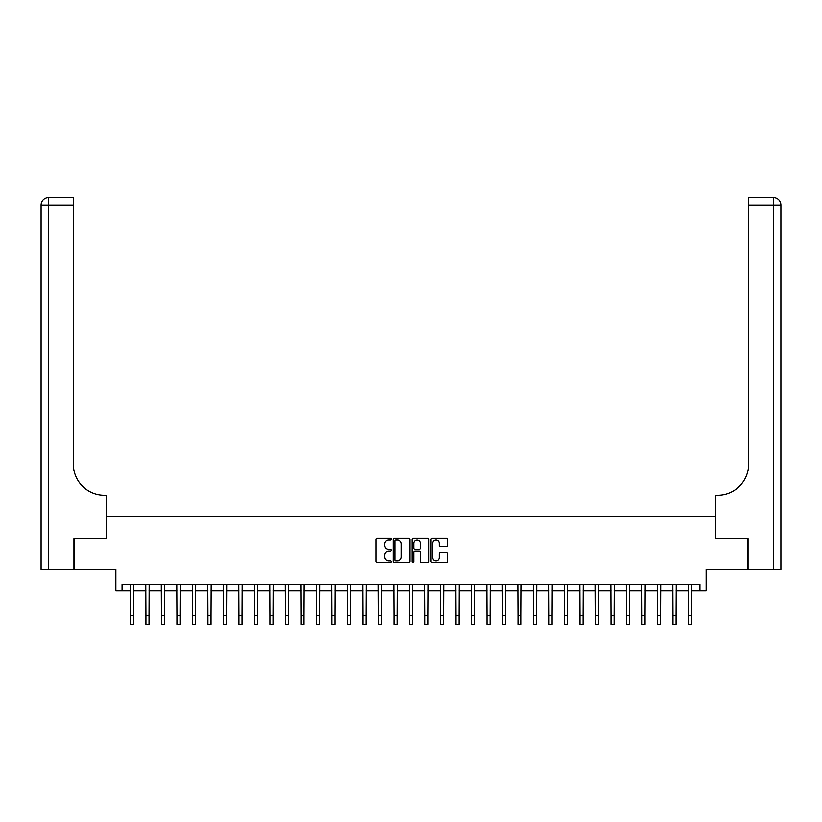 <?xml version="1.0" encoding="UTF-8"?>
<svg xmlns="http://www.w3.org/2000/svg" width="822" height="822" viewBox="0 0 822 822"><rect width="100%" height="100%" fill="white"/><g stroke="black" fill="none" stroke-linecap="round" stroke-linejoin="round"><path stroke-width="1.23" d="M391.159 539.027A0.853 0.853 0 0 0 390.306 538.174L377.38 538.174A1.212 1.212 0 0 0 376.157 539.396L376.157 561.303A1.212 1.212 0 0 0 377.38 562.515L390.306 562.515A0.853 0.853 0 0 0 391.159 561.673A0.853 0.853 0 0 0 390.306 560.82L388.631 560.82A3.894 3.894 0 0 1 384.737 556.926L384.737 555.097A3.894 3.894 0 0 1 388.631 551.202L390.306 551.202A0.853 0.853 0 0 0 391.159 550.35A0.853 0.853 0 0 0 390.306 549.497L388.631 549.497A3.894 3.894 0 0 1 384.737 545.603L384.737 543.774A3.894 3.894 0 0 1 388.631 539.879L390.306 539.879A0.853 0.853 0 0 0 391.159 539.027M446.572 546.753A1.212 1.212 0 0 0 447.785 545.541L447.785 539.396A1.212 1.212 0 0 0 446.572 538.174L432.208 538.174A1.212 1.212 0 0 0 430.995 539.396L430.995 561.303A1.212 1.212 0 0 0 432.208 562.515L446.572 562.515A1.212 1.212 0 0 0 447.785 561.303L447.785 553.874A1.212 1.212 0 0 0 446.572 552.661L440.428 552.661A1.212 1.212 0 0 0 439.205 553.874L439.205 557.563A3.257 3.257 0 0 1 435.948 560.82A3.257 3.257 0 0 1 432.701 557.563L432.701 543.137A3.257 3.257 0 0 1 435.948 539.879A3.257 3.257 0 0 1 439.205 543.137L439.205 545.541A1.212 1.212 0 0 0 440.428 546.753L446.572 546.753M122.077 590.648L122.077 584.452L699.923 584.452L699.923 590.648L706.129 590.648L706.129 569.564L747.979 569.564L747.979 538.564L715.428 538.564L715.428 516.247L106.572 516.247L106.572 538.564L106.572 495.163L104.343 495.163A31 31 0 0 1 73.343 464.163L73.343 204.997L48.539 204.997L48.539 569.564L73.959 569.564L73.959 538.564L106.572 538.564L74.021 538.564L74.021 569.564L115.871 569.564L115.871 590.648L130.441 590.648M409.931 539.396A1.212 1.212 0 0 0 408.719 538.174L394.355 538.174A1.212 1.212 0 0 0 393.142 539.396L393.142 561.303A1.212 1.212 0 0 0 394.355 562.515L408.719 562.515A1.212 1.212 0 0 0 409.931 561.303L409.931 539.396M413.281 538.174L427.646 538.174A1.212 1.212 0 0 1 428.858 539.396L428.858 561.303A1.212 1.212 0 0 1 427.646 562.515L421.501 562.515A1.212 1.212 0 0 1 420.278 561.303L420.278 552.415A1.212 1.212 0 0 0 419.066 551.202L414.987 551.202A1.212 1.212 0 0 0 413.764 552.415L413.764 561.673A0.853 0.853 0 0 1 412.921 562.515A0.853 0.853 0 0 1 412.069 561.673L412.069 539.396A1.212 1.212 0 0 1 413.281 538.174M133.544 590.648L145.946 590.648M149.049 590.648L161.441 590.648M164.544 590.648L176.946 590.648M180.049 590.648L192.44 590.648M195.544 590.648L207.945 590.648M211.049 590.648L223.45 590.648M226.543 590.648L238.945 590.648M242.048 590.648L254.45 590.648M257.543 590.648L269.945 590.648M273.048 590.648L285.45 590.648M288.543 590.648L300.944 590.648M304.048 590.648L316.449 590.648M319.553 590.648L331.944 590.648M335.047 590.648L347.449 590.648M350.552 590.648L362.944 590.648M366.047 590.648L378.449 590.648M381.552 590.648L393.954 590.648M397.047 590.648L409.448 590.648M412.552 590.648L424.953 590.648M428.046 590.648L440.448 590.648M443.551 590.648L455.953 590.648M459.056 590.648L471.448 590.648M474.551 590.648L486.953 590.648M490.056 590.648L502.448 590.648M505.551 590.648L517.952 590.648M521.056 590.648L533.457 590.648M536.55 590.648L548.952 590.648M552.055 590.648L564.457 590.648M567.55 590.648L579.952 590.648M583.055 590.648L595.457 590.648M598.55 590.648L610.952 590.648M614.055 590.648L626.456 590.648M629.56 590.648L641.951 590.648M645.054 590.648L657.456 590.648M660.559 590.648L672.951 590.648M676.054 590.648L688.456 590.648M691.559 590.648L699.923 590.648M395.69 539.879A0.853 0.853 0 0 0 394.837 540.732L394.837 559.967A0.853 0.853 0 0 0 395.69 560.82L397.458 560.82A3.894 3.894 0 0 0 401.352 556.926L401.352 543.774A3.894 3.894 0 0 0 397.458 539.879L395.69 539.879M420.278 543.198A3.257 3.257 0 0 0 417.021 539.941A3.257 3.257 0 0 0 413.764 543.198L413.764 548.274A1.212 1.212 0 0 0 414.987 549.497L419.066 549.497A1.212 1.212 0 0 0 420.278 548.274L420.278 543.198M130.297 584.452L130.441 615.144L133.544 615.144L133.688 584.452M130.441 615.144L130.441 624.443L133.544 624.443L133.544 615.144M145.792 584.452L145.946 615.144L149.049 615.144L149.193 584.452M145.946 615.144L145.946 624.443L149.049 624.443L149.049 615.144M161.297 584.452L161.441 615.144L164.544 615.144L164.688 584.452M161.441 615.144L161.441 624.443L164.544 624.443L164.544 615.144M176.802 584.452L176.946 615.144L180.049 615.144L180.193 584.452M176.946 615.144L176.946 624.443L180.049 624.443L180.049 615.144M192.297 584.452L192.44 615.144L195.544 615.144L195.698 584.452M192.44 615.144L192.44 624.443L195.544 624.443L195.544 615.144M48.539 569.564L41.1 569.564L41.1 204.997A7.439 7.439 0 0 1 48.539 197.557L73.343 197.557L73.343 204.997M104.343 495.163A31 31 0 0 1 73.343 464.163M41.1 204.997A7.439 7.439 0 0 1 48.539 197.557L48.539 204.997L41.1 204.997M748.041 538.564L715.428 538.564L715.428 495.163L717.657 495.163A31 31 0 0 0 748.657 464.163L748.657 197.557L773.461 197.557A7.439 7.439 0 0 1 780.9 204.997L780.9 569.564L748.041 569.564L748.041 538.564M717.657 495.163A31 31 0 0 0 748.657 464.163M773.461 569.564L773.461 204.997L780.9 204.997A7.439 7.439 0 0 0 773.461 197.557A7.439 7.439 0 0 1 780.9 204.997A7.439 7.439 0 0 0 773.461 197.557L773.461 204.997L748.657 204.997M207.802 584.452L207.945 615.144L211.049 615.144L211.192 584.452M207.945 615.144L207.945 624.443L211.049 624.443L211.049 615.144M223.296 584.452L223.45 615.144L226.543 615.144L226.697 584.452M223.45 615.144L223.45 624.443L226.543 624.443L226.543 615.144M238.801 584.452L238.945 615.144L242.048 615.144L242.192 584.452M238.945 615.144L238.945 624.443L242.048 624.443L242.048 615.144M254.296 584.452L254.45 615.144L257.543 615.144L257.697 584.452M254.45 615.144L254.45 624.443L257.543 624.443L257.543 615.144M269.801 584.452L269.945 615.144L273.048 615.144L273.192 584.452M269.945 615.144L269.945 624.443L273.048 624.443L273.048 615.144M285.296 584.452L285.45 615.144L288.543 615.144L288.697 584.452M285.45 615.144L285.45 624.443L288.543 624.443L288.543 615.144M300.801 584.452L300.944 615.144L304.048 615.144L304.191 584.452M300.944 615.144L300.944 624.443L304.048 624.443L304.048 615.144M316.306 584.452L316.449 615.144L319.553 615.144L319.696 584.452M316.449 615.144L316.449 624.443L319.553 624.443L319.553 615.144M331.8 584.452L331.944 615.144L335.047 615.144L335.191 584.452M331.944 615.144L331.944 624.443L335.047 624.443L335.047 615.144M347.305 584.452L347.449 615.144L350.552 615.144L350.696 584.452M347.449 615.144L347.449 624.443L350.552 624.443L350.552 615.144M362.8 584.452L362.944 615.144L366.047 615.144L366.201 584.452M362.944 615.144L362.944 624.443L366.047 624.443L366.047 615.144M378.305 584.452L378.449 615.144L381.552 615.144L381.696 584.452M378.449 615.144L378.449 624.443L381.552 624.443L381.552 615.144M393.8 584.452L393.954 615.144L397.047 615.144L397.201 584.452M393.954 615.144L393.954 624.443L397.047 624.443L397.047 615.144M409.305 584.452L409.448 615.144L412.552 615.144L412.695 584.452M409.448 615.144L409.448 624.443L412.552 624.443L412.552 615.144M424.799 584.452L424.953 615.144L428.046 615.144L428.2 584.452M424.953 615.144L424.953 624.443L428.046 624.443L428.046 615.144M440.304 584.452L440.448 615.144L443.551 615.144L443.695 584.452M440.448 615.144L440.448 624.443L443.551 624.443L443.551 615.144M455.799 584.452L455.953 615.144L459.056 615.144L459.2 584.452M455.953 615.144L455.953 624.443L459.056 624.443L459.056 615.144M471.304 584.452L471.448 615.144L474.551 615.144L474.695 584.452M471.448 615.144L471.448 624.443L474.551 624.443L474.551 615.144M486.809 584.452L486.953 615.144L490.056 615.144L490.2 584.452M486.953 615.144L486.953 624.443L490.056 624.443L490.056 615.144M502.304 584.452L502.448 615.144L505.551 615.144L505.694 584.452M502.448 615.144L502.448 624.443L505.551 624.443L505.551 615.144M517.809 584.452L517.952 615.144L521.056 615.144L521.199 584.452M517.952 615.144L517.952 624.443L521.056 624.443L521.056 615.144M533.303 584.452L533.457 615.144L536.55 615.144L536.704 584.452M533.457 615.144L533.457 624.443L536.55 624.443L536.55 615.144M548.808 584.452L548.952 615.144L552.055 615.144L552.199 584.452M548.952 615.144L548.952 624.443L552.055 624.443L552.055 615.144M564.303 584.452L564.457 615.144L567.55 615.144L567.704 584.452M564.457 615.144L564.457 624.443L567.55 624.443L567.55 615.144M579.808 584.452L579.952 615.144L583.055 615.144L583.199 584.452M579.952 615.144L579.952 624.443L583.055 624.443L583.055 615.144M595.303 584.452L595.457 615.144L598.55 615.144L598.704 584.452M595.457 615.144L595.457 624.443L598.55 624.443L598.55 615.144M610.808 584.452L610.952 615.144L614.055 615.144L614.198 584.452M610.952 615.144L610.952 624.443L614.055 624.443L614.055 615.144M626.302 584.452L626.456 615.144L629.56 615.144L629.703 584.452M626.456 615.144L626.456 624.443L629.56 624.443L629.56 615.144M641.807 584.452L641.951 615.144L645.054 615.144L645.198 584.452M641.951 615.144L641.951 624.443L645.054 624.443L645.054 615.144M657.312 584.452L657.456 615.144L660.559 615.144L660.703 584.452M657.456 615.144L657.456 624.443L660.559 624.443L660.559 615.144M672.807 584.452L672.951 615.144L676.054 615.144L676.208 584.452M672.951 615.144L672.951 624.443L676.054 624.443L676.054 615.144M688.312 584.452L688.456 615.144L691.559 615.144L691.703 584.452M688.456 615.144L688.456 624.443L691.559 624.443L691.559 615.144"/></g></svg>
